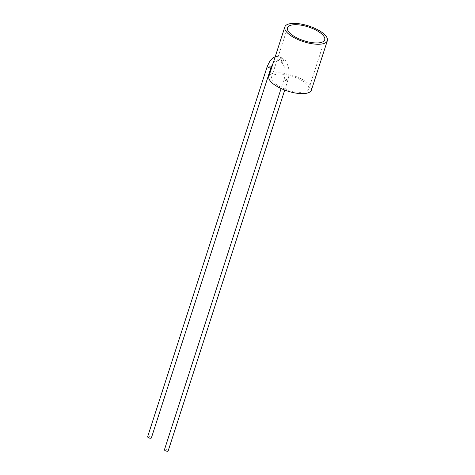 <?xml version="1.0" encoding="UTF-8"?>
<svg xmlns="http://www.w3.org/2000/svg" width="475" height="475" viewBox="0 0 475 475"><rect width="100%" height="100%" fill="white"/><g stroke="black" fill="none" stroke-linecap="round" stroke-linejoin="round"><path stroke-width="0.36" stroke-dasharray="2.38 1.78" d="M282.773 62.326C283.047 60.224 282.655 60.248 281.592 62.385C280.85 61.02 281.396 59.903 283.243 59.037L283.89 59.227L282.773 62.326A1.953 1.277 -52.9 0 1 282.132 62.504A1.953 1.277 -52.9 0 1 281.592 62.385L281.503 62.326C282.572 63.11 283.522 64.725 284.353 67.171C285.012 68.073 285.689 74.747 284.056 79.414A1.953 0.665 15.8 0 0 285.048 80.334A1.953 0.665 15.8 0 0 287.137 80.78A1.953 0.665 15.8 0 0 287.814 80.489A1.953 0.665 15.8 0 0 286.823 79.562A1.953 0.665 15.8 0 0 284.733 79.123A1.953 0.665 15.8 0 0 284.056 79.408L281.105 88.54M168.162 450.941A1.953 0.724 17.9 0 0 167.212 449.926A1.953 0.724 17.9 0 0 165.128 449.427A1.953 0.724 17.9 0 0 164.445 449.736M270.976 67.61A1.953 0.784 20 0 0 270.049 66.506A1.953 0.784 20 0 0 267.983 65.96A1.953 0.784 20 0 0 267.294 66.28M151.365 437.938A1.953 0.724 17.9 0 0 150.409 436.929A1.953 0.724 17.9 0 0 148.325 436.43A1.953 0.724 17.9 0 0 147.642 436.739M280.891 57.944A1.953 1.259 128.3 0 0 279.561 59.476A1.953 1.259 128.3 0 0 279.787 60.996A1.953 1.259 128.3 0 0 280.434 61.186A1.953 1.259 128.3 0 0 282.269 59.832A1.953 1.259 128.3 0 0 282.215 57.932A1.953 1.259 128.3 0 0 282.138 57.879C281.04 59.975 280.624 59.993 280.891 57.944L282.138 57.879M275.565 83.938A19.552 7.232 17.9 0 0 295.325 91.883A19.552 7.232 17.9 0 0 308.75 89.217A19.552 7.232 17.9 0 0 304.724 82.472A19.552 7.232 17.9 0 0 284.964 74.528A19.552 7.232 17.9 0 0 271.54 77.199A19.552 7.232 17.9 0 0 275.565 83.938M311.41 90.072A22.343 8.265 17.9 0 0 306.808 82.371A22.343 8.265 17.9 0 0 284.222 73.293A22.343 8.265 17.9 0 0 268.886 76.338M284.727 90.06L287.814 80.495C288.853 77.526 289.192 73.791 288.818 69.291L288.497 67.533C286.853 62.486 285.315 59.713 283.89 59.227M279.787 60.996L277.459 60.277L274.799 61.34L273.119 63.217M275.221 56.721L277.287 56.329L282.215 57.932M324.698 39.829L308.75 89.217M287.494 27.811L271.54 77.199"/><path stroke-width="0.71" d="M281.105 88.54L164.445 449.736A1.953 0.724 17.9 0 0 165.395 450.751A1.953 0.724 17.9 0 0 167.479 451.25A1.953 0.724 17.9 0 0 168.162 450.941L284.727 90.06M275.221 56.721L272.911 57.873L270.073 60.747L267.294 66.28A1.953 0.784 20 0 0 268.215 67.391A1.953 0.784 20 0 0 270.281 67.943A1.953 0.784 20 0 0 270.97 67.616L273.119 63.217M267.294 66.286L147.642 436.739A1.953 0.724 17.9 0 0 148.592 437.748A1.953 0.724 17.9 0 0 150.676 438.247A1.953 0.724 17.9 0 0 151.365 437.938L270.976 67.61M291.519 34.556A19.552 7.232 17.9 0 0 311.279 42.501A19.552 7.232 17.9 0 0 324.698 39.829A19.552 7.232 17.9 0 0 320.678 33.09A19.552 7.232 17.9 0 0 300.918 25.145A19.552 7.232 17.9 0 0 287.494 27.811A19.552 7.232 17.9 0 0 291.519 34.556M322.757 32.983A22.343 8.265 17.9 0 0 300.176 23.904A22.343 8.265 17.9 0 0 284.834 26.956A22.343 8.265 17.9 0 0 289.435 34.657A22.343 8.265 17.9 0 0 312.016 43.736A22.343 8.265 17.9 0 0 327.358 40.69A22.343 8.265 17.9 0 0 322.757 32.983M284.834 26.956L268.886 76.338A22.343 8.265 17.9 0 0 273.481 84.045A22.343 8.265 17.9 0 0 296.067 93.124A22.343 8.265 17.9 0 0 311.41 90.072L327.358 40.69"/></g></svg>
